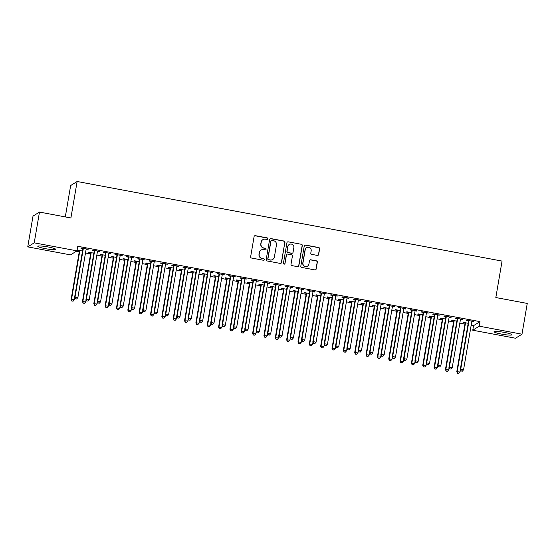 <?xml version="1.0" encoding="UTF-8"?>
<svg xmlns="http://www.w3.org/2000/svg" width="555" height="555" viewBox="0 0 555 555"><rect width="100%" height="100%" fill="white"/><g stroke="black" fill="none" stroke-linecap="round" stroke-linejoin="round"><path stroke-width="0.83" d="M267.871 238.823A0.798 0.784 58.1 0 0 267.226 237.894L255.397 235.681A1.145 1.124 58.1 0 0 254.093 236.59L250.652 256.722A1.145 1.124 58.1 0 0 251.575 258.047L263.403 260.26A0.798 0.784 58.1 0 0 264.312 259.629A0.798 0.784 58.1 0 0 263.667 258.699L262.14 258.408A3.656 3.601 58.1 0 1 259.185 254.162L259.476 252.49A3.656 3.601 58.1 0 1 263.646 249.577L265.179 249.861A0.798 0.784 58.1 0 0 266.095 249.223A0.798 0.784 58.1 0 0 265.45 248.3L263.916 248.009A3.656 3.601 58.1 0 1 260.968 243.763L261.252 242.084A3.656 3.601 58.1 0 1 265.429 239.177L266.955 239.462A0.798 0.784 58.1 0 0 267.871 238.823M267.427 239.406A0.798 0.784 58.1 0 0 267.052 238.005L255.217 235.792A1.145 1.124 58.1 0 0 254.516 235.889M263.868 260.205A0.798 0.784 58.1 0 0 263.493 258.803L262.14 258.408M265.644 249.805A0.798 0.784 58.1 0 0 265.269 248.404L263.916 248.009M501.623 334.11A9.081 1.075 9.7 0 1 494.04 331.73A9.081 1.075 9.7 0 1 504.349 332.41A9.081 1.075 9.7 0 1 511.939 334.79A9.081 1.075 9.7 0 1 501.623 334.11M45.392 248.661A9.081 1.075 9.7 0 1 37.802 246.281A9.081 1.075 9.7 0 1 48.118 246.961A9.081 1.075 9.7 0 1 55.701 249.341A9.081 1.075 9.7 0 1 45.392 248.661M317.349 255.418A1.145 1.124 58.1 0 0 318.653 254.509L319.618 248.862A1.145 1.124 58.1 0 0 318.695 247.537L305.555 245.074A1.145 1.124 58.1 0 0 304.251 245.983L300.81 266.116A1.145 1.124 58.1 0 0 301.733 267.441L314.872 269.903A1.145 1.124 58.1 0 0 316.177 268.995L317.342 262.168A1.145 1.124 58.1 0 0 316.419 260.843L310.793 259.789A1.145 1.124 58.1 0 0 309.489 260.697L308.913 264.083A3.059 3.011 58.1 0 1 304.258 266.032A3.059 3.011 58.1 0 1 302.954 262.966L305.222 249.715A3.059 3.011 58.1 0 1 309.877 247.766A3.059 3.011 58.1 0 1 311.182 250.832L310.8 253.038A1.145 1.124 58.1 0 0 311.723 254.363L317.349 255.418M471.174 325.223L473.533 325.66L480.006 321.629L77.769 246.288L76.985 250.846L70.513 254.884L27.75 246.878L34.223 242.84L76.985 250.846M480.006 321.629L479.229 326.18L521.991 334.193L515.519 338.231L472.756 330.218L479.229 326.18M27.75 246.878L33.009 216.11L39.481 212.072L70.901 217.962L77.138 181.499L502.06 261.086L495.83 297.542L527.25 303.432L521.991 334.193M39.481 212.072L34.223 242.84M284.986 242.375A1.145 1.124 58.1 0 0 284.063 241.05L270.93 238.588A1.145 1.124 58.1 0 0 269.626 239.496L266.185 259.629A1.145 1.124 58.1 0 0 267.101 260.954L280.24 263.417A1.145 1.124 58.1 0 0 281.545 262.508L284.812 242.486A1.145 1.124 58.1 0 0 283.889 241.161L270.75 238.699A1.145 1.124 58.1 0 0 270.049 238.796M288.239 241.834L301.379 244.29A1.145 1.124 58.1 0 1 302.302 245.622L298.861 265.748A1.145 1.124 58.1 0 1 297.556 266.664L291.937 265.609A1.145 1.124 58.1 0 1 291.014 264.277L292.409 256.119A1.145 1.124 58.1 0 0 291.486 254.787L287.754 254.093A1.145 1.124 58.1 0 0 286.449 255.002L284.999 263.5A0.798 0.784 58.1 0 1 283.778 264.013A0.798 0.784 58.1 0 1 283.438 263.209L286.935 242.743A1.145 1.124 58.1 0 1 288.239 241.834L301.379 244.29M77.138 181.499L70.665 185.536L65.303 216.908M460.497 319.354L462.516 319.382L455.71 318.105L455.273 318.376L457.112 318.723M456.848 321.151L452.214 320.284L451.777 320.561L453.608 320.901M437.812 315.108L439.831 315.129L433.025 313.852L432.588 314.13L434.419 314.47M434.163 316.905L429.521 316.038L429.084 316.308L430.923 316.655M415.126 310.856L417.145 310.883L410.339 309.607L409.902 309.877L411.734 310.224M411.47 312.652L406.836 311.785L406.399 312.063L408.237 312.403M392.44 306.61L394.452 306.631L387.647 305.354L387.21 305.632L389.048 305.971M388.784 308.407L384.15 307.539L383.713 307.81L385.552 308.157M369.755 302.357L371.767 302.385L364.961 301.108L364.524 301.379L366.362 301.726M366.099 304.161L361.465 303.287L361.027 303.564L362.866 303.904M347.062 298.111L349.081 298.132L342.275 296.856L341.838 297.133L343.677 297.473M343.413 299.908L338.779 299.041L338.342 299.311L340.173 299.658M324.377 293.859L326.396 293.886L319.59 292.61L319.153 292.88L320.984 293.227M320.728 295.662L316.093 294.788L315.649 295.066L317.488 295.406M301.691 289.613L303.71 289.634L296.904 288.364L296.467 288.635L298.299 288.975M298.035 291.41L293.401 290.543L292.964 290.813L294.802 291.16M279.005 285.36L281.024 285.388L274.212 284.111L273.775 284.382L275.613 284.729M275.349 287.164L270.715 286.297L270.278 286.567L272.116 286.907M256.32 281.114L258.332 281.135L251.526 279.866L251.089 280.136L252.927 280.476M252.664 282.911L248.029 282.044L247.592 282.315L249.431 282.661M233.627 276.869L235.646 276.889L228.84 275.613L228.403 275.884L230.242 276.23M229.978 278.666L225.344 277.798L224.907 278.069L226.738 278.409M210.942 272.616L212.96 272.637L206.155 271.367L205.718 271.638L207.556 271.978M207.292 274.413L202.658 273.546L202.221 273.816L204.053 274.163M188.256 268.37L190.275 268.391L183.469 267.115L183.032 267.385L184.864 267.732M184.607 270.167L179.966 269.3L179.529 269.57L181.367 269.91M165.57 264.118L167.589 264.138L160.783 262.869L160.339 263.139L162.178 263.486M161.914 265.914L157.28 265.047L156.843 265.318L158.681 265.665M142.885 259.872L144.897 259.893L138.091 258.616L137.654 258.894L139.492 259.234M139.229 261.669L134.594 260.801L134.157 261.072L135.996 261.419M120.199 255.619L122.211 255.64L115.405 254.37L114.968 254.641L116.807 254.988M116.543 257.416L111.909 256.549L111.472 256.819L113.303 257.166M97.507 251.373L99.525 251.394L92.72 250.118L92.283 250.395L94.121 250.735M93.857 253.17L89.223 252.303L88.786 252.574L90.618 252.92M76.312 251.269L79.254 251.817M85.498 252.99L90.597 253.94M96.841 255.113L101.94 256.063M108.183 257.236L113.282 258.193M119.526 259.358L124.625 260.316M130.869 261.488L135.975 262.439M142.212 263.611L147.318 264.562M153.562 265.734L158.661 266.691M164.904 267.857L170.003 268.814M176.247 269.98L181.346 270.937M187.59 272.11L192.689 273.06M198.933 274.232L204.032 275.19M210.276 276.355L215.375 277.313M221.618 278.478L226.718 279.436M232.961 280.608L238.06 281.558M244.304 282.731L249.403 283.688M255.647 284.854L260.753 285.811M266.997 286.977L272.096 287.934M278.339 289.106L283.438 290.057M289.682 291.229L294.781 292.187M301.025 293.352L306.124 294.31M312.368 295.475L317.467 296.432M323.711 297.605L328.81 298.555M335.053 299.728L340.153 300.678M346.396 301.851L351.495 302.808M357.739 303.974L362.838 304.931M369.082 306.096L374.188 307.054M380.425 308.226L385.531 309.177M391.774 310.349L396.874 311.306M403.117 312.472L408.216 313.429M414.46 314.595L419.559 315.552M425.803 316.725L430.902 317.675M437.146 318.848L442.245 319.805M448.489 320.97L453.588 321.928M459.831 323.093L464.93 324.051M82.515 251.047L77.88 250.173L77.443 250.451L79.275 250.791M86.164 249.244L88.183 249.271L81.377 247.995L80.94 248.265L82.771 248.612M105.2 255.293L100.566 254.426L100.129 254.696L101.96 255.043M108.849 253.496L110.868 253.517L104.062 252.241L103.625 252.518L105.464 252.858M127.886 259.546L123.252 258.672L122.815 258.949L124.653 259.289M131.542 257.742L133.554 257.77L126.748 256.493L126.311 256.764L128.149 257.111M150.571 263.791L145.937 262.924L145.5 263.195L147.339 263.542M154.228 261.995L156.239 262.015L149.434 260.739L148.997 261.017L150.835 261.356M173.257 268.044L168.623 267.17L168.186 267.448L170.024 267.787M176.913 266.24L178.932 266.268L172.126 264.992L171.689 265.262L173.521 265.609M195.95 272.29L191.308 271.423L190.871 271.693L192.71 272.04M199.599 270.493L201.618 270.514L194.812 269.237L194.375 269.515L196.206 269.855M218.635 276.536L214.001 275.668L213.564 275.946L215.395 276.286M222.284 274.739L224.303 274.767L217.498 273.49L217.06 273.761L218.899 274.108M241.321 280.788L236.687 279.921L236.25 280.192L238.081 280.539M244.977 278.992L246.989 279.012L240.183 277.736L239.746 278.013L241.585 278.353M264.007 285.034L259.372 284.167L258.935 284.444L260.774 284.784M267.663 283.237L269.675 283.265L262.869 281.989L262.432 282.259L264.27 282.606M286.692 289.287L282.058 288.42L281.621 288.69L283.459 289.037M290.348 287.49L292.367 287.511L285.561 286.234L285.117 286.512L286.956 286.852M309.385 293.533L304.744 292.665L304.306 292.943L306.145 293.283M313.034 291.736L315.053 291.757L308.247 290.487L307.81 290.758L309.641 291.104M332.07 297.785L327.436 296.918L326.999 297.189L328.831 297.536M335.719 295.988L337.738 296.009L330.933 294.733L330.496 295.01L332.334 295.35M354.756 302.031L350.122 301.164L349.685 301.434L351.516 301.781M358.405 300.234L360.424 300.255L353.618 298.985L353.181 299.256L355.02 299.603M377.442 306.284L372.807 305.416L372.37 305.687L374.209 306.034M381.098 304.487L383.11 304.508L376.304 303.231L375.867 303.502L377.705 303.849M400.127 310.529L395.493 309.662L395.056 309.933L396.894 310.28M403.783 308.733L405.802 308.753L398.989 307.484L398.552 307.754L400.391 308.101M422.82 314.782L418.179 313.915L417.742 314.185L419.58 314.525M426.469 312.985L428.488 313.006L421.682 311.73L421.245 312L423.077 312.347M445.505 319.028L440.871 318.161L440.434 318.431L442.266 318.778M449.155 317.231L451.173 317.252L444.368 315.982L443.931 316.253L445.762 316.593M468.191 323.281L463.557 322.413L463.12 322.684L464.951 323.024M471.84 321.477L473.859 321.505L467.053 320.228L466.616 320.499L468.455 320.846M473.533 325.66L472.756 330.218M110.431 253.795L110.494 253.448M121.774 255.917L121.836 255.571M133.117 258.04L133.179 257.693M167.152 264.416L167.208 264.069M178.495 266.539L178.55 266.192M212.523 272.914L212.579 272.567M223.866 275.037L223.922 274.69M257.895 281.413L257.957 281.066M269.237 283.536L269.3 283.189M303.273 289.911L303.328 289.564M314.616 292.034L314.671 291.687M348.644 298.41L348.7 298.063M359.987 300.532L360.049 300.186M371.33 302.655L371.392 302.308M405.358 309.031L405.421 308.684M416.708 311.154L416.763 310.807M450.736 317.529L450.792 317.183M462.079 319.652L462.135 319.305M262.883 239.649L262.702 239.76A3.656 3.601 58.1 0 0 261.079 242.195L261.252 242.084M263.743 248.12A3.656 3.601 58.1 0 1 260.788 243.874L261.079 242.195M261.1 250.048L260.926 250.159A3.656 3.601 58.1 0 0 259.296 252.594L259.476 252.49M261.967 258.519A3.656 3.601 58.1 0 1 259.012 254.273L259.296 252.594M280.948 263.32A1.145 1.124 58.1 0 0 281.371 262.619L284.812 242.486M271.888 240.384A0.798 0.784 58.1 0 0 270.972 241.023L267.954 258.692A0.798 0.784 58.1 0 0 268.599 259.622L270.209 259.92A3.656 3.601 58.1 0 0 274.385 257.014L276.452 244.935A3.656 3.601 58.1 0 0 273.497 240.69L271.888 240.384M271.326 240.488L271.152 240.599A0.798 0.784 58.1 0 0 270.798 241.127L270.972 241.023M272.755 259.449L272.581 259.553A3.656 3.601 58.1 0 1 270.035 260.031L268.419 259.733A0.798 0.784 58.1 0 1 267.774 258.803L270.798 241.127M298.264 266.56A1.145 1.124 58.1 0 0 298.687 265.859L302.128 245.726A1.145 1.124 58.1 0 0 301.205 244.401M286.956 254.239L286.782 254.35A1.145 1.124 58.1 0 0 286.276 255.113L284.999 263.5M284.548 264.083A0.798 0.784 58.1 0 0 284.819 263.611M293.852 247.641A3.059 3.011 58.1 0 0 289.259 244.491A3.059 3.011 58.1 0 0 287.899 246.531L287.101 251.2A1.145 1.124 58.1 0 0 288.024 252.525L291.75 253.226A1.145 1.124 58.1 0 0 293.054 252.317L293.852 247.641M289.259 244.491L289.086 244.602A3.059 3.011 58.1 0 0 287.726 246.635L287.899 246.531M292.547 253.073L292.374 253.184A1.145 1.124 58.1 0 1 291.576 253.33L287.851 252.636A1.145 1.124 58.1 0 1 286.928 251.304L287.726 246.635M288.066 241.938A1.145 1.124 58.1 0 0 287.358 242.042M306.582 247.683L306.409 247.787A3.059 3.011 58.1 0 0 305.049 249.826L305.222 249.715M307.553 266.123L307.38 266.227A3.059 3.011 58.1 0 1 302.78 263.077L305.049 249.826M315.573 269.806A1.145 1.124 58.1 0 0 316.003 269.106L317.169 262.279A1.145 1.124 58.1 0 0 316.246 260.954L310.62 259.9A1.145 1.124 58.1 0 0 309.912 259.997M318.05 255.321A1.145 1.124 58.1 0 0 318.473 254.62L319.444 248.973A1.145 1.124 58.1 0 0 318.521 247.641L305.382 245.185A1.145 1.124 58.1 0 0 304.674 245.282M79.198 250.423L79.316 250.971A1.165 1.145 -121.9 0 1 79.323 251.415L71.102 299.499L74.377 299.755L74.745 297.612M79.712 250.52L79.753 250.7A1.165 1.145 -121.9 0 1 79.76 251.137L71.54 299.221L71.831 301.053L73.142 301.157L72.011 300.949M74.377 299.755L73.142 301.157M71.831 301.053L71.102 299.499M83.257 248.959L82.82 249.23L74.606 297.313L75.043 297.043L83.257 248.959A1.165 1.145 58.1 0 0 83.25 248.515L83.215 248.342M75.508 298.763L76.639 298.978L75.508 298.763L75.043 297.043L77.873 297.57L86.094 249.493A1.165 1.145 58.1 0 1 86.247 249.077L86.344 248.924M82.82 249.23A1.165 1.145 58.1 0 0 82.813 248.793L82.695 248.245M74.606 297.313L75.334 298.874M76.639 298.978L77.873 297.57M90.541 252.546L90.659 253.094A1.165 1.145 -121.9 0 1 90.666 253.538L82.445 301.622L85.72 301.878L86.087 299.742M91.055 252.643L91.096 252.823A1.165 1.145 -121.9 0 1 91.103 253.267L82.882 301.351L83.174 303.183L84.485 303.28L83.354 303.072M85.72 301.878L84.485 303.28M83.174 303.183L82.445 301.622M101.884 254.676L102.002 255.224A1.165 1.145 -121.9 0 1 102.009 255.661L93.795 303.745L97.063 304.001L97.43 301.865M102.397 254.773L102.439 254.946A1.165 1.145 -121.9 0 1 102.446 255.39L94.232 303.474L94.523 305.305L95.828 305.41L94.697 305.195M97.063 304.001L95.828 305.41M94.523 305.305L93.795 303.745M94.6 251.082L94.163 251.359L85.949 299.436L86.386 299.166L94.6 251.082A1.165 1.145 58.1 0 0 94.593 250.645L94.558 250.465M86.851 300.886L87.988 301.101L86.851 300.886L86.386 299.166L89.223 299.7L97.437 251.616A1.165 1.145 58.1 0 1 97.597 251.207L97.687 251.047M94.163 251.359A1.165 1.145 58.1 0 0 94.156 250.916L94.038 250.367M85.949 299.436L86.677 300.997M87.988 301.101L89.223 299.7M105.95 253.205L105.512 253.482L97.291 301.566L97.729 301.289L105.95 253.205A1.165 1.145 58.1 0 0 105.936 252.768L105.901 252.587M98.193 303.016L99.331 303.224L98.193 303.016L97.729 301.289L100.566 301.823L108.78 253.739A1.165 1.145 58.1 0 1 108.94 253.33L109.03 253.177M105.512 253.482A1.165 1.145 58.1 0 0 105.499 253.038L105.381 252.49M97.291 301.566L98.02 303.12M99.331 303.224L100.566 301.823M113.227 256.798L113.345 257.347A1.165 1.145 -121.9 0 1 113.352 257.784L105.138 305.867L108.405 306.131L108.773 303.987M113.74 256.896L113.782 257.076A1.165 1.145 -121.9 0 1 113.789 257.513L105.575 305.597L105.866 307.428L107.17 307.532L106.04 307.317M108.405 306.131L107.17 307.532M105.866 307.428L105.138 305.867M124.57 258.921L124.688 259.469A1.165 1.145 -121.9 0 1 124.695 259.913L116.481 307.997L119.755 308.254L120.116 306.11M125.09 259.019L125.125 259.199A1.165 1.145 -121.9 0 1 125.132 259.636L116.918 307.72L117.209 309.551L118.513 309.655L117.382 309.447M119.755 308.254L118.513 309.655M117.209 309.551L116.481 307.997M117.292 255.335L116.855 255.605L108.634 303.689L109.071 303.418L117.292 255.335A1.165 1.145 58.1 0 0 117.278 254.891L117.244 254.71M109.536 305.139L110.674 305.347L109.536 305.139L109.071 303.418L111.909 303.946L120.123 255.862A1.165 1.145 58.1 0 1 120.282 255.453L120.38 255.3M116.855 255.605A1.165 1.145 58.1 0 0 116.841 255.161L116.723 254.613M108.634 303.689L109.363 305.25M110.674 305.347L111.909 303.946M128.635 257.458L128.198 257.728L119.977 305.812L120.414 305.541L128.635 257.458A1.165 1.145 58.1 0 0 128.621 257.014L128.587 256.84M120.879 307.262L122.017 307.477L120.879 307.262L120.414 305.541L123.252 306.069L131.473 257.992A1.165 1.145 58.1 0 1 131.625 257.575L131.722 257.423M128.198 257.728A1.165 1.145 58.1 0 0 128.184 257.291L128.066 256.743M119.977 305.812L120.706 307.373M122.017 307.477L123.252 306.069M135.913 261.044L136.031 261.592A1.165 1.145 -121.9 0 1 136.044 262.036L127.823 310.12L131.098 310.377L131.459 308.24M136.433 261.141L136.468 261.322A1.165 1.145 -121.9 0 1 136.481 261.766L128.26 309.85L128.552 311.681L129.863 311.778L128.725 311.57M131.098 310.377L129.863 311.778M128.552 311.681L127.823 310.12M139.978 259.58L139.541 259.851L131.32 307.935L131.757 307.664L139.978 259.58A1.165 1.145 58.1 0 0 139.971 259.143L139.929 258.963M132.222 309.385L133.36 309.6L132.222 309.385L131.757 307.664L134.594 308.198L142.815 260.115A1.165 1.145 58.1 0 1 142.968 259.705L143.065 259.546M139.541 259.851A1.165 1.145 58.1 0 0 139.527 259.414L139.416 258.866M131.32 307.935L132.048 309.496M133.36 309.6L134.594 308.198M147.255 263.174L147.373 263.722A1.165 1.145 -121.9 0 1 147.387 264.159L139.166 312.243L142.441 312.5L142.802 310.363M147.776 263.264L147.81 263.445A1.165 1.145 -121.9 0 1 147.824 263.889L139.603 311.972L139.895 313.804L141.206 313.908L140.068 313.693M142.441 312.5L141.206 313.908M139.895 313.804L139.166 312.243M151.321 261.703L150.884 261.981L142.663 310.065L143.1 309.787L151.321 261.703A1.165 1.145 58.1 0 0 151.314 261.266L151.272 261.086M143.565 311.515L144.702 311.723L143.565 311.515L143.1 309.787L145.937 310.321L154.158 262.238A1.165 1.145 58.1 0 1 154.311 261.828L154.408 261.676M150.884 261.981A1.165 1.145 58.1 0 0 150.877 261.537L150.759 260.989M142.663 310.065L143.391 311.619M144.702 311.723L145.937 310.321M158.598 265.297L158.716 265.845A1.165 1.145 -121.9 0 1 158.73 266.282L150.509 314.366L153.784 314.629L154.151 312.486M159.119 265.394L159.153 265.574A1.165 1.145 -121.9 0 1 159.167 266.012L150.946 314.095L151.237 315.927L152.549 316.031L151.411 315.816M153.784 314.629L152.549 316.031M151.237 315.927L150.509 314.366M162.664 263.833L162.226 264.104L154.006 312.188L154.443 311.917L162.664 263.833A1.165 1.145 58.1 0 0 162.657 263.389L162.615 263.209M154.914 313.637L156.045 313.846L154.914 313.637L154.443 311.917L157.28 312.444L165.501 264.36A1.165 1.145 58.1 0 1 165.654 263.951L165.751 263.798M162.226 264.104A1.165 1.145 58.1 0 0 162.22 263.66L162.102 263.112M154.006 312.188L154.734 313.748M156.045 313.846L157.28 312.444M169.948 267.42L170.059 267.968A1.165 1.145 -121.9 0 1 170.073 268.412L161.852 316.496L165.126 316.752L165.494 314.609M170.461 267.517L170.496 267.697A1.165 1.145 -121.9 0 1 170.51 268.134L162.289 316.218L162.58 318.05L163.892 318.154L162.754 317.946M165.126 316.752L163.892 318.154M162.58 318.05L161.852 316.496M174.006 265.956L173.569 266.227L165.348 314.31L165.785 314.04L174.006 265.956A1.165 1.145 58.1 0 0 173.999 265.512L173.958 265.332M166.257 315.76L167.388 315.975L166.257 315.76L165.785 314.04L168.623 314.567L176.844 266.483A1.165 1.145 58.1 0 1 176.996 266.074L177.094 265.921M173.569 266.227A1.165 1.145 58.1 0 0 173.562 265.789L173.444 265.241M165.348 314.31L166.077 315.871M167.388 315.975L168.623 314.567M181.291 269.543L181.409 270.091A1.165 1.145 -121.9 0 1 181.416 270.535L173.195 318.619L176.469 318.875L176.837 316.738M181.804 269.64L181.846 269.82A1.165 1.145 -121.9 0 1 181.853 270.264L173.632 318.341L173.923 320.173L175.234 320.277L174.097 320.068M176.469 318.875L175.234 320.277M173.923 320.173L173.195 318.619M185.349 268.079L184.912 268.349L176.691 316.433L177.135 316.163L185.349 268.079A1.165 1.145 58.1 0 0 185.342 267.642L185.301 267.461M177.6 317.883L178.731 318.098L177.6 317.883L177.135 316.163L179.966 316.697L188.187 268.613A1.165 1.145 58.1 0 1 188.339 268.204L188.436 268.044M184.912 268.349A1.165 1.145 58.1 0 0 184.905 267.912L184.787 267.364M176.691 316.433L177.427 317.994M178.731 318.098L179.966 316.697M192.634 271.666L192.751 272.221A1.165 1.145 -121.9 0 1 192.758 272.658L184.537 320.741L187.812 320.998L188.18 318.861M193.147 271.763L193.189 271.943A1.165 1.145 -121.9 0 1 193.196 272.387L184.975 320.471L185.266 322.302L186.577 322.406L185.446 322.191M187.812 320.998L186.577 322.406M185.266 322.302L184.537 320.741M196.692 270.202L196.255 270.479L188.041 318.563L188.478 318.286L196.692 270.202A1.165 1.145 58.1 0 0 196.685 269.765L196.643 269.584M188.943 320.013L190.074 320.221L188.943 320.013L188.478 318.286L191.308 318.82L199.529 270.736A1.165 1.145 58.1 0 1 199.682 270.327L199.779 270.174M196.255 270.479A1.165 1.145 58.1 0 0 196.248 270.035L196.13 269.487M188.041 318.563L188.769 320.117M190.074 320.221L191.308 318.82M203.976 273.795L204.094 274.343A1.165 1.145 -121.9 0 1 204.101 274.78L195.88 322.864L199.155 323.128L199.523 320.984M204.49 273.892L204.531 274.073A1.165 1.145 -121.9 0 1 204.538 274.51L196.317 322.594L196.609 324.425L197.92 324.529L196.789 324.314M199.155 323.128L197.92 324.529M196.609 324.425L195.88 322.864M208.035 272.332L207.598 272.602L199.384 320.686L199.821 320.408L208.035 272.332A1.165 1.145 58.1 0 0 208.028 271.888L207.993 271.707M200.286 322.136L201.416 322.344L200.286 322.136L199.821 320.408L202.651 320.943L210.872 272.859A1.165 1.145 58.1 0 1 211.025 272.45L211.122 272.297M207.598 272.602A1.165 1.145 58.1 0 0 207.591 272.158L207.473 271.61M199.384 320.686L200.112 322.24M201.416 322.344L202.651 320.943M215.319 275.918L215.437 276.466A1.165 1.145 -121.9 0 1 215.444 276.91L207.223 324.987L210.498 325.251L210.865 323.107M215.833 276.015L215.874 276.196A1.165 1.145 -121.9 0 1 215.881 276.633L207.66 324.717L207.958 326.548L209.263 326.652L208.132 326.437M210.498 325.251L209.263 326.652M207.958 326.548L207.223 324.987M219.385 274.454L218.941 274.725L210.727 322.809L211.164 322.538L219.385 274.454A1.165 1.145 58.1 0 0 219.371 274.01L219.336 273.83M211.628 324.259L212.766 324.474L211.628 324.259L211.164 322.538L214.001 323.065L222.215 274.982A1.165 1.145 58.1 0 1 222.375 274.572L222.465 274.42M218.941 274.725A1.165 1.145 58.1 0 0 218.934 274.288L218.816 273.733M210.727 322.809L211.455 324.37M212.766 324.474L214.001 323.065M226.662 278.041L226.78 278.589A1.165 1.145 -121.9 0 1 226.787 279.033L218.573 327.117L221.84 327.374L222.208 325.237M227.175 278.138L227.217 278.319A1.165 1.145 -121.9 0 1 227.224 278.763L219.01 326.839L219.301 328.671L220.606 328.775L219.475 328.567M221.84 327.374L220.606 328.775M219.301 328.671L218.573 327.117M230.727 276.577L230.29 276.848L222.069 324.932L222.506 324.661L230.727 276.577A1.165 1.145 58.1 0 0 230.713 276.14L230.679 275.96M222.971 326.382L224.109 326.597L222.971 326.382L222.506 324.661L225.344 325.195L233.558 277.111A1.165 1.145 58.1 0 1 233.717 276.702L233.808 276.543M230.29 276.848A1.165 1.145 58.1 0 0 230.276 276.411L230.158 275.863M222.069 324.932L222.798 326.493M224.109 326.597L225.344 325.195M238.005 280.164L238.123 280.719A1.165 1.145 -121.9 0 1 238.13 281.156L229.916 329.24L233.183 329.497L233.551 327.36M238.525 280.261L238.56 280.442A1.165 1.145 -121.9 0 1 238.567 280.885L230.353 328.969L230.644 330.801L231.948 330.905L230.818 330.69M233.183 329.497L231.948 330.905M230.644 330.801L229.916 329.24M242.07 278.7L241.633 278.978L233.412 327.055L233.849 326.784L242.07 278.7A1.165 1.145 58.1 0 0 242.056 278.263L242.022 278.083M234.314 328.504L235.452 328.72L234.314 328.504L233.849 326.784L236.687 327.318L244.901 279.234A1.165 1.145 58.1 0 1 245.06 278.825L245.157 278.672M241.633 278.978A1.165 1.145 58.1 0 0 241.619 278.534L241.501 277.986M233.412 327.055L234.141 328.615M235.452 328.72L236.687 327.318M249.348 282.294L249.466 282.842A1.165 1.145 -121.9 0 1 249.472 283.279L241.258 331.363L244.533 331.619L244.894 329.483M249.868 282.391L249.903 282.571A1.165 1.145 -121.9 0 1 249.91 283.008L241.696 331.092L241.987 332.924L243.298 333.028L242.16 332.813M244.533 331.619L243.298 333.028M241.987 332.924L241.258 331.363M253.413 280.83L252.976 281.101L244.755 329.184L245.192 328.907L253.413 280.83A1.165 1.145 58.1 0 0 253.399 280.386L253.364 280.206M245.657 330.634L246.795 330.842L245.657 330.634L245.192 328.907L248.029 329.441L256.25 281.357A1.165 1.145 58.1 0 1 256.403 280.948L256.5 280.795M252.976 281.101A1.165 1.145 58.1 0 0 252.962 280.657L252.851 280.108M244.755 329.184L245.483 330.738M246.795 330.842L248.029 329.441M260.69 284.417L260.808 284.965A1.165 1.145 -121.9 0 1 260.822 285.409L252.601 333.486L255.876 333.749L256.237 331.606M261.211 284.514L261.245 284.694A1.165 1.145 -121.9 0 1 261.259 285.131L253.038 333.215L253.33 335.047L254.641 335.151L253.503 334.936M255.876 333.749L254.641 335.151M253.33 335.047L252.601 333.486M264.756 282.953L264.319 283.223L256.098 331.307L256.535 331.037L264.756 282.953A1.165 1.145 58.1 0 0 264.749 282.509L264.707 282.328M257 332.757L258.137 332.972L257 332.757L256.535 331.037L259.372 331.564L267.593 283.48A1.165 1.145 58.1 0 1 267.746 283.071L267.843 282.918M264.319 283.223A1.165 1.145 58.1 0 0 264.312 282.786L264.194 282.231M256.098 331.307L256.826 332.868M258.137 332.972L259.372 331.564M272.033 286.54L272.151 287.088A1.165 1.145 -121.9 0 1 272.165 287.532L263.944 335.615L267.219 335.872L267.579 333.728M272.554 286.637L272.588 286.817A1.165 1.145 -121.9 0 1 272.602 287.261L264.381 335.338L264.673 337.169L265.984 337.274L264.846 337.065M267.219 335.872L265.984 337.274M264.673 337.169L263.944 335.615M276.099 285.076L275.662 285.346L267.441 333.43L267.878 333.16L276.099 285.076A1.165 1.145 58.1 0 0 276.092 284.639L276.05 284.458M268.342 334.88L269.48 335.095L268.342 334.88L267.878 333.16L270.715 333.687L278.936 285.61A1.165 1.145 58.1 0 1 279.089 285.194L279.186 285.041M275.662 285.346A1.165 1.145 58.1 0 0 275.655 284.909L275.537 284.361M267.441 333.43L268.169 334.991M269.48 335.095L270.715 333.687M283.376 288.662L283.494 289.217A1.165 1.145 -121.9 0 1 283.508 289.654L275.287 337.738L278.561 337.995L278.929 335.858M283.896 288.76L283.931 288.94A1.165 1.145 -121.9 0 1 283.945 289.384L275.724 337.468L276.015 339.299L277.327 339.396L276.189 339.188M278.561 337.995L277.327 339.396M276.015 339.299L275.287 337.738M287.441 287.199L287.004 287.476L278.783 335.553L279.221 335.282L287.441 287.199A1.165 1.145 58.1 0 0 287.435 286.762L287.393 286.581M279.692 337.003L280.823 337.218L279.692 337.003L279.221 335.282L282.058 335.817L290.279 287.733A1.165 1.145 58.1 0 1 290.431 287.324L290.529 287.164M287.004 287.476A1.165 1.145 58.1 0 0 286.997 287.032L286.879 286.484M278.783 335.553L279.512 337.114M280.823 337.218L282.058 335.817M294.726 290.792L294.837 291.34A1.165 1.145 -121.9 0 1 294.851 291.777L286.63 339.861L289.904 340.118L290.272 337.981M295.239 290.889L295.281 291.063A1.165 1.145 -121.9 0 1 295.288 291.507L287.067 339.591L287.358 341.422L288.669 341.526L287.532 341.311M289.904 340.118L288.669 341.526M287.358 341.422L286.63 339.861M298.784 289.328L298.347 289.599L290.126 337.683L290.563 337.405L298.784 289.328A1.165 1.145 58.1 0 0 298.777 288.884L298.736 288.704M291.035 339.133L292.166 339.341L291.035 339.133L290.563 337.405L293.401 337.94L301.622 289.856A1.165 1.145 58.1 0 1 301.774 289.446L301.871 289.294M298.347 289.599A1.165 1.145 58.1 0 0 298.34 289.155L298.222 288.607M290.126 337.683L290.855 339.237M292.166 339.341L293.401 337.94M306.069 292.915L306.187 293.463A1.165 1.145 -121.9 0 1 306.193 293.907L297.973 341.984L301.247 342.248L301.615 340.104M306.582 293.012L306.624 293.193A1.165 1.145 -121.9 0 1 306.631 293.63L298.41 341.714L298.701 343.545L300.012 343.649L298.874 343.434M301.247 342.248L300.012 343.649M298.701 343.545L297.973 341.984M310.127 291.451L309.69 291.722L301.476 339.806L301.913 339.535L310.127 291.451A1.165 1.145 58.1 0 0 310.12 291.007L310.078 290.827M302.378 341.256L303.509 341.471L302.378 341.256L301.913 339.535L304.744 340.062L312.964 291.979A1.165 1.145 58.1 0 1 313.117 291.569L313.214 291.417M309.69 291.722A1.165 1.145 58.1 0 0 309.683 291.285L309.565 290.73M301.476 339.806L302.204 341.367M303.509 341.471L304.744 340.062M317.411 295.038L317.529 295.586A1.165 1.145 -121.9 0 1 317.536 296.03L309.315 344.114L312.59 344.371L312.958 342.227M317.925 295.135L317.966 295.315A1.165 1.145 -121.9 0 1 317.973 295.753L309.752 343.836L310.044 345.668L311.355 345.772L310.224 345.564M312.59 344.371L311.355 345.772M310.044 345.668L309.315 344.114M321.47 293.574L321.033 293.845L312.819 341.929L313.256 341.658L321.47 293.574A1.165 1.145 58.1 0 0 321.463 293.13L321.421 292.957M313.721 343.378L314.851 343.594L313.721 343.378L313.256 341.658L316.086 342.185L324.307 294.108A1.165 1.145 58.1 0 1 324.46 293.692L324.557 293.539M321.033 293.845A1.165 1.145 58.1 0 0 321.026 293.408L320.908 292.86M312.819 341.929L313.547 343.489M314.851 343.594L316.086 342.185M328.754 297.161L328.872 297.709A1.165 1.145 -121.9 0 1 328.879 298.153L320.658 346.237L323.933 346.493L324.3 344.357M329.268 297.258L329.309 297.438A1.165 1.145 -121.9 0 1 329.316 297.882L321.095 345.966L321.387 347.798L322.698 347.895L321.567 347.687M323.933 346.493L322.698 347.895M321.387 347.798L320.658 346.237M332.813 295.697L332.376 295.975L324.162 344.051L324.599 343.781L332.813 295.697A1.165 1.145 58.1 0 0 332.806 295.26L332.771 295.08M325.063 345.501L326.194 345.716L325.063 345.501L324.599 343.781L327.436 344.315L335.65 296.231A1.165 1.145 58.1 0 1 335.81 295.822L335.9 295.662M332.376 295.975A1.165 1.145 58.1 0 0 332.369 295.531L332.251 294.982M324.162 344.051L324.89 345.612M326.194 345.716L327.436 344.315M340.097 299.291L340.215 299.839A1.165 1.145 -121.9 0 1 340.222 300.276L332.001 348.36L335.275 348.616L335.643 346.48M340.61 299.388L340.652 299.561A1.165 1.145 -121.9 0 1 340.659 300.005L332.445 348.089L332.736 349.921L334.041 350.025L332.91 349.81M335.275 348.616L334.041 350.025M332.736 349.921L332.001 348.36M344.162 297.82L343.725 298.097L335.504 346.181L335.942 345.904L344.162 297.82A1.165 1.145 58.1 0 0 344.149 297.383L344.114 297.202M336.406 347.631L337.544 347.839L336.406 347.631L335.942 345.904L338.779 346.438L346.993 298.354A1.165 1.145 58.1 0 1 347.152 297.945L347.243 297.792M343.725 298.097A1.165 1.145 58.1 0 0 343.712 297.653L343.594 297.105M335.504 346.181L336.233 347.735M337.544 347.839L338.779 346.438M351.44 301.414L351.558 301.962A1.165 1.145 -121.9 0 1 351.565 302.399L343.351 350.482L346.618 350.746L346.986 348.602M351.953 301.511L351.995 301.691A1.165 1.145 -121.9 0 1 352.002 302.128L343.788 350.212L344.079 352.043L345.383 352.147L344.253 351.932M346.618 350.746L345.383 352.147M344.079 352.043L343.351 350.482M355.505 299.95L355.068 300.22L346.847 348.304L347.284 348.034L355.505 299.95A1.165 1.145 58.1 0 0 355.491 299.506L355.457 299.325M347.749 349.754L348.887 349.962L347.749 349.754L347.284 348.034L350.122 348.561L358.336 300.477A1.165 1.145 58.1 0 1 358.495 300.068L358.585 299.915M355.068 300.22A1.165 1.145 58.1 0 0 355.054 299.776L354.936 299.228M346.847 348.304L347.576 349.865M348.887 349.962L350.122 348.561M362.783 303.536L362.901 304.084A1.165 1.145 -121.9 0 1 362.908 304.528L354.694 352.612L357.961 352.869L358.329 350.725M363.303 303.634L363.338 303.814A1.165 1.145 -121.9 0 1 363.345 304.251L355.131 352.335L355.422 354.166L356.726 354.27L355.595 354.062M357.961 352.869L356.726 354.27M355.422 354.166L354.694 352.612M366.848 302.073L366.411 302.343L358.19 350.427L358.627 350.156L366.848 302.073A1.165 1.145 58.1 0 0 366.834 301.629L366.8 301.455M359.092 351.877L360.23 352.092L359.092 351.877L358.627 350.156L361.465 350.684L369.685 302.6A1.165 1.145 58.1 0 1 369.838 302.191L369.935 302.038M366.411 302.343A1.165 1.145 58.1 0 0 366.397 301.906L366.279 301.358M358.19 350.427L358.918 351.988M360.23 352.092L361.465 350.684M374.125 305.659L374.243 306.207A1.165 1.145 -121.9 0 1 374.25 306.651L366.036 354.735L369.311 354.992L369.672 352.855M374.646 305.756L374.68 305.937A1.165 1.145 -121.9 0 1 374.694 306.381L366.473 354.458L366.765 356.289L368.076 356.393L366.938 356.185M369.311 354.992L368.076 356.393M366.765 356.289L366.036 354.735M378.191 304.195L377.754 304.466L369.533 352.55L369.97 352.279L378.191 304.195A1.165 1.145 58.1 0 0 378.177 303.758L378.142 303.578M370.435 354L371.572 354.215L370.435 354L369.97 352.279L372.807 352.813L381.028 304.73A1.165 1.145 58.1 0 1 381.181 304.32L381.278 304.161M377.754 304.466A1.165 1.145 58.1 0 0 377.74 304.029L377.629 303.481M369.533 352.55L370.261 354.111M371.572 354.215L372.807 352.813M385.468 307.789L385.586 308.337A1.165 1.145 -121.9 0 1 385.6 308.774L377.379 356.858L380.654 357.115L381.014 354.978M385.989 307.879L386.023 308.06A1.165 1.145 -121.9 0 1 386.037 308.504L377.816 356.587L378.108 358.419L379.419 358.523L378.281 358.308M380.654 357.115L379.419 358.523M378.108 358.419L377.379 356.858M389.534 306.318L389.097 306.596L380.876 354.68L381.313 354.402L389.534 306.318A1.165 1.145 58.1 0 0 389.527 305.881L389.485 305.701M381.778 356.13L382.915 356.338L381.778 356.13L381.313 354.402L384.15 354.936L392.371 306.853A1.165 1.145 58.1 0 1 392.524 306.443L392.621 306.291M389.097 306.596A1.165 1.145 58.1 0 0 389.09 306.152L388.972 305.604M380.876 354.68L381.604 356.234M382.915 356.338L384.15 354.936M396.811 309.912L396.929 310.46A1.165 1.145 -121.9 0 1 396.943 310.897L388.722 358.981L391.996 359.245L392.357 357.101M397.331 310.009L397.366 310.19A1.165 1.145 -121.9 0 1 397.38 310.627L389.159 358.71L389.45 360.542L390.762 360.646L389.624 360.431M391.996 359.245L390.762 360.646M389.45 360.542L388.722 358.981M400.877 308.448L400.439 308.719L392.219 356.803L392.656 356.532L400.877 308.448A1.165 1.145 58.1 0 0 400.87 308.004L400.828 307.824M393.127 358.252L394.258 358.461L393.127 358.252L392.656 356.532L395.493 357.059L403.714 308.975A1.165 1.145 58.1 0 1 403.867 308.566L403.964 308.413M400.439 308.719A1.165 1.145 58.1 0 0 400.433 308.275L400.315 307.727M392.219 356.803L392.947 358.357M394.258 358.461L395.493 357.059M408.161 312.035L408.272 312.583A1.165 1.145 -121.9 0 1 408.286 313.027L400.065 361.111L403.339 361.367L403.707 359.224M408.674 312.132L408.709 312.312A1.165 1.145 -121.9 0 1 408.723 312.749L400.502 360.833L400.793 362.665L402.104 362.769L400.967 362.554M403.339 361.367L402.104 362.769M400.793 362.665L400.065 361.111M412.219 310.571L411.782 310.842L403.561 358.925L403.998 358.655L412.219 310.571A1.165 1.145 58.1 0 0 412.212 310.127L412.171 309.947M404.47 360.375L405.601 360.59L404.47 360.375L403.998 358.655L406.836 359.182L415.057 311.098A1.165 1.145 58.1 0 1 415.209 310.689L415.306 310.536M411.782 310.842A1.165 1.145 58.1 0 0 411.775 310.405L411.657 309.856M403.561 358.925L404.29 360.486M405.601 360.59L406.836 359.182M419.504 314.158L419.622 314.706A1.165 1.145 -121.9 0 1 419.629 315.15L411.408 363.234L414.682 363.49L415.05 361.354M420.017 314.255L420.059 314.435A1.165 1.145 -121.9 0 1 420.066 314.879L411.845 362.956L412.136 364.788L413.447 364.892L412.31 364.684M414.682 363.49L413.447 364.892M412.136 364.788L411.408 363.234M423.562 312.694L423.125 312.964L414.904 361.048L415.341 360.778L423.562 312.694A1.165 1.145 58.1 0 0 423.555 312.257L423.514 312.076M415.813 362.498L416.944 362.713L415.813 362.498L415.341 360.778L418.179 361.312L426.4 313.228A1.165 1.145 58.1 0 1 426.552 312.819L426.649 312.659M423.125 312.964A1.165 1.145 58.1 0 0 423.118 312.527L423 311.979M414.904 361.048L415.639 362.609M416.944 362.713L418.179 361.312M430.846 316.281L430.964 316.836A1.165 1.145 -121.9 0 1 430.971 317.273L422.75 365.356L426.025 365.613L426.393 363.476M431.36 316.378L431.401 316.558A1.165 1.145 -121.9 0 1 431.408 317.002L423.188 365.086L423.479 366.917L424.79 367.021L423.659 366.806M426.025 365.613L424.79 367.021M423.479 366.917L422.75 365.356M434.905 314.817L434.468 315.094L426.254 363.178L426.691 362.901L434.905 314.817A1.165 1.145 58.1 0 0 434.898 314.38L434.856 314.199M427.156 364.621L428.287 364.836L427.156 364.621L426.691 362.901L429.521 363.435L437.742 315.351A1.165 1.145 58.1 0 1 437.895 314.942L437.992 314.789M434.468 315.094A1.165 1.145 58.1 0 0 434.461 314.65L434.343 314.102M426.254 363.178L426.982 364.732M428.287 364.836L429.521 363.435M442.189 318.41L442.307 318.958A1.165 1.145 -121.9 0 1 442.314 319.396L434.093 367.479L437.368 367.736L437.735 365.599M442.703 318.508L442.744 318.688A1.165 1.145 -121.9 0 1 442.751 319.125L434.53 367.209L434.822 369.04L436.133 369.144L435.002 368.929M437.368 367.736L436.133 369.144M434.822 369.04L434.093 367.479M446.248 316.947L445.811 317.217L437.597 365.301L438.034 365.023L446.248 316.947A1.165 1.145 58.1 0 0 446.241 316.503L446.206 316.322M438.499 366.751L439.629 366.959L438.499 366.751L438.034 365.023L440.864 365.558L449.085 317.474A1.165 1.145 58.1 0 1 449.238 317.065L449.335 316.912M445.811 317.217A1.165 1.145 58.1 0 0 445.804 316.773L445.686 316.225M437.597 365.301L438.325 366.855M439.629 366.959L440.864 365.558M453.532 320.533L453.65 321.081A1.165 1.145 -121.9 0 1 453.657 321.525L445.436 369.602L448.711 369.866L449.078 367.722M454.046 320.63L454.087 320.811A1.165 1.145 -121.9 0 1 454.094 321.248L445.873 369.332L446.164 371.163L447.476 371.267L446.345 371.052M448.711 369.866L447.476 371.267M446.164 371.163L445.436 369.602M457.591 319.07L457.154 319.34L448.94 367.424L449.377 367.153L457.591 319.07A1.165 1.145 58.1 0 0 457.584 318.625L457.549 318.445M449.841 368.874L450.979 369.089L449.841 368.874L449.377 367.153L452.214 367.681L460.428 319.597A1.165 1.145 58.1 0 1 460.588 319.187L460.678 319.035M457.154 319.34A1.165 1.145 58.1 0 0 457.147 318.903L457.029 318.348M448.94 367.424L449.668 368.985M450.979 369.089L452.214 367.681M464.875 322.656L464.993 323.204A1.165 1.145 -121.9 0 1 465 323.648L456.786 371.732L460.053 371.989L460.421 369.852M465.388 322.753L465.43 322.934A1.165 1.145 -121.9 0 1 465.437 323.378L457.223 371.455L457.514 373.286L458.818 373.39L457.688 373.182M460.053 371.989L458.818 373.39M457.514 373.286L456.786 371.732M468.94 321.192L468.503 321.463L460.282 369.547L460.719 369.276L468.94 321.192A1.165 1.145 58.1 0 0 468.926 320.755L468.892 320.575M461.184 370.997L462.322 371.212L461.184 370.997L460.719 369.276L463.557 369.803L471.771 321.727A1.165 1.145 58.1 0 1 471.93 321.317L472.021 321.158M468.503 321.463A1.165 1.145 58.1 0 0 468.489 321.026L468.371 320.478M460.282 369.547L461.011 371.108M462.322 371.212L463.557 369.803M79.316 250.971L79.753 250.7M79.323 251.415L79.76 251.137M83.25 248.515L82.813 248.793M90.659 253.094L91.096 252.823M90.666 253.538L91.103 253.267M102.002 255.224L102.439 254.946M102.009 255.661L102.446 255.39M94.593 250.645L94.156 250.916M105.936 252.768L105.499 253.038M113.345 257.347L113.782 257.076M113.352 257.784L113.789 257.513M124.688 259.469L125.125 259.199M124.695 259.913L125.132 259.636M117.278 254.891L116.841 255.161M128.621 257.014L128.184 257.291M136.031 261.592L136.468 261.322M136.044 262.036L136.481 261.766M139.971 259.143L139.527 259.414M147.373 263.722L147.81 263.445M147.387 264.159L147.824 263.889M151.314 261.266L150.877 261.537M158.716 265.845L159.153 265.574M158.73 266.282L159.167 266.012M162.657 263.389L162.22 263.66M170.059 267.968L170.496 267.697M170.073 268.412L170.51 268.134M173.999 265.512L173.562 265.789M181.409 270.091L181.846 269.82M181.416 270.535L181.853 270.264M185.342 267.642L184.905 267.912M192.751 272.221L193.189 271.943M192.758 272.658L193.196 272.387M196.685 269.765L196.248 270.035M204.094 274.343L204.531 274.073M204.101 274.78L204.538 274.51M208.028 271.888L207.591 272.158M215.437 276.466L215.874 276.196M215.444 276.91L215.881 276.633M219.371 274.01L218.934 274.288M226.78 278.589L227.217 278.319M226.787 279.033L227.224 278.763M230.713 276.14L230.276 276.411M238.123 280.719L238.56 280.442M238.13 281.156L238.567 280.885M242.056 278.263L241.619 278.534M249.466 282.842L249.903 282.571M249.472 283.279L249.91 283.008M253.399 280.386L252.962 280.657M260.808 284.965L261.245 284.694M260.822 285.409L261.259 285.131M264.749 282.509L264.312 282.786M272.151 287.088L272.588 286.817M272.165 287.532L272.602 287.261M276.092 284.639L275.655 284.909M283.494 289.217L283.931 288.94M283.508 289.654L283.945 289.384M287.435 286.762L286.997 287.032M294.837 291.34L295.281 291.063M294.851 291.777L295.288 291.507M298.777 288.884L298.34 289.155M306.187 293.463L306.624 293.193M306.193 293.907L306.631 293.63M310.12 291.007L309.683 291.285M317.529 295.586L317.966 295.315M317.536 296.03L317.973 295.753M321.463 293.13L321.026 293.408M328.872 297.709L329.309 297.438M328.879 298.153L329.316 297.882M332.806 295.26L332.369 295.531M340.215 299.839L340.652 299.561M340.222 300.276L340.659 300.005M344.149 297.383L343.712 297.653M351.558 301.962L351.995 301.691M351.565 302.399L352.002 302.128M355.491 299.506L355.054 299.776M362.901 304.084L363.338 303.814M362.908 304.528L363.345 304.251M366.834 301.629L366.397 301.906M374.243 306.207L374.68 305.937M374.25 306.651L374.694 306.381M378.177 303.758L377.74 304.029M385.586 308.337L386.023 308.06M385.6 308.774L386.037 308.504M389.527 305.881L389.09 306.152M396.929 310.46L397.366 310.19M396.943 310.897L397.38 310.627M400.87 308.004L400.433 308.275M408.272 312.583L408.709 312.312M408.286 313.027L408.723 312.749M412.212 310.127L411.775 310.405M419.622 314.706L420.059 314.435M419.629 315.15L420.066 314.879M423.555 312.257L423.118 312.527M430.964 316.836L431.401 316.558M430.971 317.273L431.408 317.002M434.898 314.38L434.461 314.65M442.307 318.958L442.744 318.688M442.314 319.396L442.751 319.125M446.241 316.503L445.804 316.773M453.65 321.081L454.087 320.811M453.657 321.525L454.094 321.248M457.584 318.625L457.147 318.903M464.993 323.204L465.43 322.934M465 323.648L465.437 323.378M468.926 320.755L468.489 321.026"/></g></svg>
